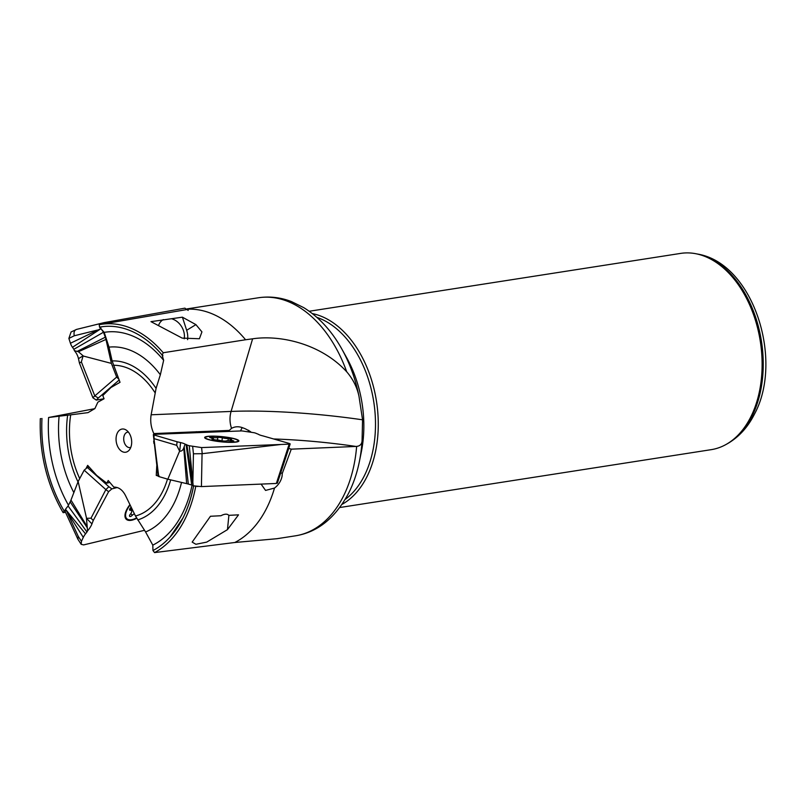 <?xml version="1.0" encoding="UTF-8"?>
<svg xmlns="http://www.w3.org/2000/svg" width="806" height="806" viewBox="0 0 806 806"><rect width="100%" height="100%" fill="white"/><g stroke="black" fill="none" stroke-linecap="round" stroke-linejoin="round"><path stroke-width="1.21" d="M128.396 432.087A7.818 5.138 -98.9 0 0 127.721 432.127A7.818 5.138 -98.9 0 0 124.608 434.676A7.818 5.138 -98.9 0 0 124.628 443.381A7.818 5.138 -98.9 0 0 130.129 447.582A7.818 5.138 -98.9 0 0 130.784 447.411M117.404 432.882A11.727 7.697 -98.9 0 0 118.814 448.458A11.727 7.697 -98.9 0 0 129.262 450.06A11.727 7.697 -98.9 0 0 130.34 448.388A11.727 7.697 -98.9 0 0 126.139 430.021A11.727 7.697 -98.9 0 0 117.404 432.882M153.795 434.394L153.805 433.578C151.014 427.442 150.118 421.175 151.135 414.788L156.082 388.361A80.822 53.065 -98.9 0 0 112.125 360.917L120.023 382.316L110.986 387.505L102.795 395.545L104.055 398.758L97.858 402.184L94.886 408.582L88.015 412.632L70.706 414.838A76.429 50.184 -98.9 0 0 79.713 478.573M109.838 482.411L106.775 483.177L108.206 480.497L113.807 487.106C118.663 487.026 122.562 489.857 125.514 495.579L135.479 516.001A76.429 50.184 -98.9 0 0 162.54 491.71A76.429 50.184 -98.9 0 0 167.487 479.107M106.775 483.177L96.71 475.419L87.673 465.374L86.313 467.933M153.956 443.532L153.654 441.144M156.767 465.787L156.243 475.419L157.966 475.349M158.047 475.943L156.243 475.419M73.86 492.607A94.725 62.193 81.1 0 1 59.1 416.198L70.706 414.838M181.531 482.421A94.725 62.193 81.1 0 1 173.905 503.609A94.725 62.193 81.1 0 1 145.584 531.97L135.479 516.001M156.082 388.361L160.354 374.76L163.648 360.302A110.009 72.228 -98.9 0 0 104.206 332.364L99.541 327.155L99.239 324.697L100.015 324.546A118.391 77.739 -98.9 0 0 99.249 324.687M112.125 360.917L109.001 347.134A94.725 62.193 81.1 0 1 160.354 374.76M94.836 408.652L48.592 417.498A110.009 72.228 -98.9 0 0 68.47 505.191M65.457 512.203L63.553 512.676L64.057 510.863L65.226 509.976M261.094 484.094L265.557 490.421L274.503 488.053A120.457 79.089 81.1 0 1 266.554 508.395A120.457 79.089 81.1 0 1 234.808 542.498L154.571 552.594L152.969 550.548L152.797 545.138A110.009 72.228 -98.9 0 0 182.327 513.714A110.009 72.228 -98.9 0 0 192.06 485.202M197.863 486.502L193.883 485.958M163.225 352.746A118.391 77.739 -98.9 0 0 100.015 324.546L189.259 309.121A120.457 79.089 81.1 0 1 245.568 339.759L163.225 352.746L162.238 355.144L162.943 355.758M161.996 354.852A115.903 76.107 -98.9 0 0 138.561 334.742C146.984 339.638 154.833 346.399 162.097 355.023L163.648 360.302M40.723 418.606L40.3 418.697C39.222 453.093 46.808 484.376 63.059 512.556L63.553 512.676M152.969 550.548A115.903 76.107 -98.9 0 0 170.076 537.048L182.881 518.117C187.687 508.606 191.224 497.967 193.5 486.199L193.571 486.149M238.516 514.843L228.753 515.346C227.554 513.906 225.428 513.795 222.385 515.034L220.935 515.739L210.457 516.263L192.171 542.116L195.898 544.282L206.709 542.116L227.463 529.643L238.516 514.843M182.408 317.181L150.964 321.644L182.186 338.107L199.404 338.742L201.933 331.891L195.918 324.627L182.408 317.181L186.66 330.289L195.918 324.627M163.346 319.599L162.681 319.962A15.636 12.312 58.5 0 0 158.711 325.04M339.789 507.518L711.174 449.667A99.319 65.205 -98.9 0 0 725.783 444.62A99.319 65.205 -98.9 0 0 750.648 417.196A99.319 65.205 -98.9 0 0 754.466 317.302A99.319 65.205 -98.9 0 0 696.062 253.769A99.319 65.205 -98.9 0 0 680.607 253.406L309.222 311.257M145.584 531.97L152.797 545.138M59.1 416.198L48.592 417.498M109.001 347.134L104.206 332.364M342.046 504.344A99.319 65.205 -98.9 0 0 366.801 476.991A99.319 65.205 -98.9 0 0 370.639 377.178A99.319 65.205 -98.9 0 0 312.335 313.584M274.141 438.988A117.303 17.913 -174.3 0 1 355.94 446.443L356.645 446.393C359.909 446.071 361.723 444.267 362.065 440.983L362.559 419.815L359.023 396.532A115.873 76.086 -98.9 0 0 341.804 348.978L346.54 357.461A97.355 63.926 -98.9 0 1 361.29 452.146L359.355 461.667A115.873 76.086 -98.9 0 0 362.065 440.983M355.94 446.443L291.268 449.164L282.312 473.344L282.04 476.417C280.982 481.132 278.473 485.01 274.503 488.053M359.023 396.532C357.189 387.495 353.099 379.253 346.721 371.798C321.12 343.87 280.579 334.641 252.61 338.812L245.568 339.759M189.259 309.121L187.143 308.879L258.353 297.777C269.476 296.114 280.478 297.374 291.359 301.545L303.671 307.6C318.934 317.04 331.649 330.833 341.804 348.978M359.355 461.667C357.028 473.082 353.461 483.58 348.635 493.161C335.256 518.077 317.524 532.292 295.429 535.819L276.851 538.72L234.808 542.498M345.21 499.388A97.355 63.926 -98.9 0 0 364.262 475.923A97.355 63.926 -98.9 0 0 316.859 317.352M184.221 338.792A15.636 12.312 58.5 0 0 171.446 318.723M245.205 428.752L248.228 430.313L248.5 431.311L249.044 430.777L250.726 431.794M249.044 430.777L248.228 430.313M240.531 430.958A19.546 7.979 102.1 0 1 242.243 427.603L244.752 428.56M242.243 427.603C238.375 426.283 234.818 426.535 231.544 428.349L229.287 430.414L153.805 433.578M229.287 430.414L228.652 431.422M196.473 431.794L183.647 432.328M196.251 431.653A15.636 11.546 -91 0 1 196.916 432.228M280.851 472.921L282.312 473.344M289.112 448.529L291.268 449.164M248.671 430.303L248.5 431.311M187.576 339.658A19.546 15.385 58.5 0 0 186.66 330.289M78.474 358.66L83.119 355.809L78.424 351.728L74.404 350.691A14.468 11.385 -121.5 0 1 78.474 358.66L79.441 363.073L81.356 361.914L94.806 395.907L98.292 398.013L96.287 400.108L104.034 398.728M83.119 355.809L81.356 361.914M74.404 350.691L73.89 349.27L103.49 332.223L105.304 337.2A15.636 12.312 58.5 0 1 105.969 339.447L111.399 363.405L83.159 355.99M73.89 349.27L72.48 347.295A11.808 9.289 -121.5 0 1 70.434 343.245L68.883 338.429L71.069 331.981M72.48 347.295L100.982 328.697L103.49 332.223M100.982 328.697A0.786 0.615 -121.5 0 1 100.931 328.616L70.434 343.245M97.506 330.047L74.273 335.77C73.568 332.324 74.323 330.208 76.53 329.422L71.009 332.012M188.201 310.401L184.886 308.154L104.165 322.612L101.566 324.264M100.79 327.81L100.931 328.616M111.399 363.405L116.669 377.067L118.835 379.223M79.441 363.073L92.912 397.791L96.287 400.108M129.947 504.637A17.208 7.959 135.4 0 0 126.482 510.057A17.208 7.959 135.4 0 0 126.179 519.185A17.208 7.959 135.4 0 0 136.698 518.298M91.955 523.89L86.454 518.318L87.562 530.842A14.468 6.69 135.4 0 0 91.955 523.89L93.254 520.475L91.007 518.187L105.868 489.595M86.454 518.318L91.007 518.187M87.562 530.842L86.967 532L68.067 505.966L70.162 501.876A15.636 7.234 -44.6 0 0 70.968 500.083L78.142 481.514L86.514 518.177M86.967 532L85.517 533.864A11.808 5.461 135.4 0 0 83.3 537.39L81.446 541.289L81.184 544.322L83.643 544.906L144.496 530.308M85.517 533.864L65.477 509.291L68.067 505.966M65.477 509.291L83.3 537.39M67.301 512.586L78.242 536.353L77.89 539.214L81.184 544.322M77.89 539.214L65.246 511.729L65.427 509.362M78.142 481.514L84.177 470.19L87.34 467.48L89.174 467.027M117.233 487.529L111.873 488.879L108.639 491.65L93.254 520.475M87.34 467.48L108.86 486.733L105.858 489.595L84.177 470.19M289.505 443.512L289.173 444.136L289.505 443.512L262.958 435.905A14.468 2.206 5.7 0 1 258.404 434.283L256.61 433.578A11.808 1.803 5.7 0 0 254.273 432.751L241.921 430.908L154.349 434.343L154.017 434.968L154.349 434.343M234.486 438.716A17.208 2.63 5.7 0 0 215.746 436.187A17.208 2.63 5.7 0 0 204.643 437.527A17.208 2.63 5.7 0 0 209.036 439.764A17.208 2.63 5.7 0 0 227.776 442.303A17.208 2.63 5.7 0 0 238.878 440.953A17.208 2.63 5.7 0 0 234.486 438.716M180.564 442.575L179.698 451.269C181.682 451.249 183.033 450.111 183.748 447.854L185.118 444.207A14.468 2.206 5.7 0 0 180.564 442.575L177.078 441.769L176.716 445.325L154.389 438.736M179.698 451.269L176.716 445.325M185.118 444.207L186.095 444.479L191.717 485.021L188.312 484.053A15.636 2.388 -174.3 0 0 186.66 483.63L167.829 479.207L179.567 451.229M186.095 444.479L186.911 444.912A11.808 1.803 5.7 0 0 189.249 445.738L201.601 447.582L280.962 444.479L202.064 453.697L193.43 453.788L192.684 446.655M186.911 444.912L193.188 485.786L191.717 485.021M193.188 485.786L189.249 445.738M276.7 482.844L276.347 483.459L201.419 486.592L193.218 485.806M167.829 479.207L158.742 476.537L159.084 475.923M177.078 441.769L154.017 434.968L154.057 439.058M276.347 483.459L289.173 444.136L280.962 444.479M288.276 448.257L288.719 447.36M277.355 483.227L290.19 443.894M130.129 504.999A16.422 7.597 135.4 0 0 126.733 518.631A16.422 7.597 135.4 0 0 132.476 519.527A16.422 7.597 135.4 0 0 136.486 517.936M134.421 513.815A3.909 1.814 135.4 0 0 132.295 515.256A2.347 1.088 135.4 0 1 129.655 516.354A2.347 1.088 135.4 0 1 130.169 514.379A3.909 1.814 135.4 0 0 131.459 510.571A3.909 1.814 135.4 0 0 130.512 510.289A2.347 1.088 135.4 0 1 129.706 510.158A2.347 1.088 135.4 0 1 131.207 507.226M129.585 509.352L130.512 510.289M130.743 513.684L132.295 515.256M210.829 436.298A16.422 2.509 5.7 0 0 205.419 437.608A16.422 2.509 5.7 0 0 215.001 440.872A16.422 2.509 5.7 0 0 232.702 442.182A16.422 2.509 5.7 0 0 238.102 440.872A16.422 2.509 5.7 0 0 228.521 437.608A16.422 2.509 5.7 0 0 210.829 436.298M231.554 439.421L228.259 438.595A3.909 0.594 5.7 0 1 222.305 437.598L217.801 437.346A3.909 0.594 5.7 0 1 217.811 437.386A3.909 0.594 5.7 0 1 212.512 437.416L209.721 437.497L211.313 438.001A3.909 0.594 5.7 0 1 213.419 438.746A3.909 0.594 5.7 0 1 211.968 439.058L215.273 439.895A3.909 0.594 5.7 0 1 221.217 440.882L225.72 441.134A3.909 0.594 5.7 0 1 225.71 441.094A3.909 0.594 5.7 0 1 231.02 441.063L233.8 440.993L232.209 440.489A3.909 0.594 5.7 0 1 230.103 439.744A3.909 0.594 5.7 0 1 231.554 439.421M217.539 440.016L217.801 437.426L217.549 440.016M221.952 441.114L222.305 437.598M228.038 440.781L228.259 438.595M212.421 438.232L212.512 437.416M232.138 441.164L232.209 440.489M155.024 392.693A76.429 50.184 -98.9 0 0 113.455 365.269M67.644 415.211A80.822 53.065 -98.9 0 0 78.001 481.887M137.705 519.93A80.822 53.065 -98.9 0 0 165.029 494.602A80.822 53.065 -98.9 0 0 170.671 479.872M41.962 418.475A115.903 76.107 -98.9 0 0 64.057 510.863M170.076 537.048A115.903 76.107 -98.9 0 0 182.841 518.238M182.952 518.026A115.903 76.107 -98.9 0 0 193.551 486.27M138.561 334.742A115.903 76.107 -98.9 0 0 99.541 327.155M154.571 552.594A118.391 77.739 -98.9 0 0 184.776 519.598A118.391 77.739 -98.9 0 0 195.707 486.582M697.543 254.061C753.096 263.219 784.026 359.688 754.446 414.163C747.797 427.371 738.689 437.285 727.103 443.884A98.785 64.863 -98.9 0 0 751.827 416.611A98.785 64.863 -98.9 0 0 755.625 317.252A98.785 64.863 -98.9 0 0 697.543 254.061L696.062 253.769M295.429 535.819A120.457 79.089 -98.9 0 0 343.296 496.446A120.457 79.089 -98.9 0 0 356.645 446.393M346.721 371.798A120.457 79.089 -98.9 0 0 258.353 297.777M252.61 338.812L231.09 411.433A136.184 20.795 -174.3 0 1 362.559 419.815M151.135 414.788L231.09 411.433A19.546 13.178 -92.4 0 0 231.544 428.349M228.894 515.336L227.463 529.643M77.265 351.356L105.304 337.2M78.424 351.728L105.969 339.447M74.273 335.77L68.883 338.429M116.669 377.067L94.806 395.907M119.147 380.029L98.292 398.013M94.776 395.837L92.912 397.791M86.988 527.356L70.162 501.876M86.736 525.865L70.968 500.083M78.242 536.353L81.446 541.289M108.86 486.733L111.873 488.879M105.838 489.655L108.639 491.65M184.221 446.796L188.312 484.053M183.748 447.854L186.66 483.63M202.225 453.657L201.601 447.582M192.886 481.444L193.43 453.788M201.419 486.592L202.064 453.697M158.742 476.537L154.006 439.048M727.103 443.884L725.783 444.62M103.893 322.672L76.328 329.463M158.077 476.185L153.331 434.605M125.061 516.948L126.733 518.631M129.776 508.858L131.459 510.571M130.431 507.931L132.647 510.178M205.339 438.383L205.419 437.608M238.022 441.658L238.102 440.872M213.318 439.784L213.419 438.746M229.982 440.922L230.103 439.744"/></g></svg>
